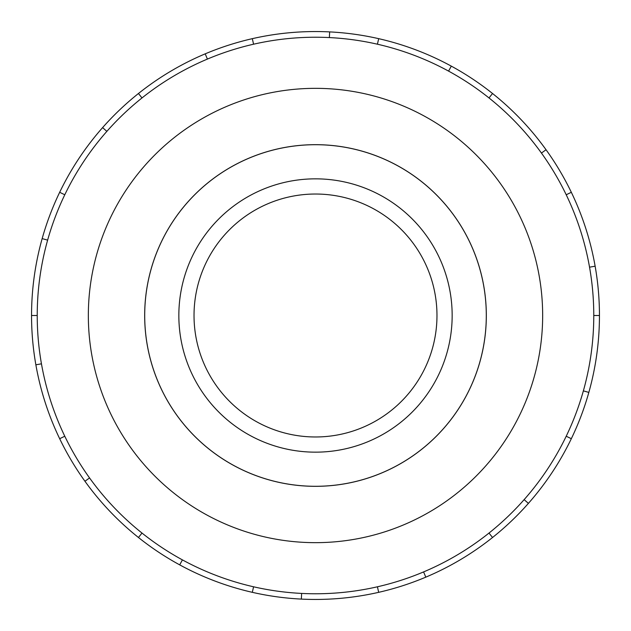 <?xml version="1.0" encoding="UTF-8"?>
<svg xmlns="http://www.w3.org/2000/svg" width="631" height="631" viewBox="0 0 631 631"><rect width="100%" height="100%" fill="white"/><g stroke="black" fill="none" stroke-linecap="round" stroke-linejoin="round"><path stroke-width="0.95" d="M144.704 315.5A170.796 170.796 0 0 0 315.5 486.296A170.796 170.796 0 0 0 486.296 315.5A170.796 170.796 0 0 0 315.5 144.704A170.796 170.796 0 0 0 144.704 315.5M194.025 315.5A121.475 121.475 0 0 0 315.5 436.975A121.475 121.475 0 0 0 436.975 315.5A121.475 121.475 0 0 0 315.5 194.025A121.475 121.475 0 0 0 194.025 315.5M452.159 315.5A136.659 136.659 0 0 1 315.5 452.159A136.659 136.659 0 0 1 178.841 315.5A136.659 136.659 0 0 1 315.5 178.841A136.659 136.659 0 0 1 452.159 315.5M144.673 315.5A170.827 170.827 0 0 0 315.5 486.327A170.827 170.827 0 0 0 486.327 315.5A170.827 170.827 0 0 0 315.5 144.673A170.827 170.827 0 0 0 144.673 315.5M593.771 315.5A278.271 278.271 0 0 0 315.5 37.229A278.271 278.271 0 0 0 37.229 315.5A278.271 278.271 0 0 0 315.5 593.771A278.271 278.271 0 0 0 593.771 315.5L599.45 315.5A283.95 283.95 0 0 1 571.331 438.703L566.212 436.234A278.271 278.271 0 0 0 583.367 390.865L588.833 392.403M542.66 315.5A227.16 227.16 0 0 0 315.5 88.34A227.16 227.16 0 0 0 88.34 315.5A227.16 227.16 0 0 0 315.5 542.66A227.16 227.16 0 0 0 542.66 315.5M41.457 363.819L35.864 364.805A283.95 283.95 0 0 1 571.331 192.297A283.95 283.95 0 0 1 599.45 315.5M47.633 240.135L42.167 238.597M59.669 192.297L64.788 194.766M31.55 315.5L37.229 315.5M106.86 131.374L102.601 127.612M138.457 93.498L141.999 97.939M207.41 59.077L205.201 53.848M252.313 38.672L253.575 44.209M329.374 37.576L329.65 31.905M378.687 38.672L377.425 44.209M448.586 71.114L451.299 66.129M492.543 93.498L489.001 97.939M541.437 153.065L546.052 149.744M571.331 192.297L566.212 194.766M589.543 267.181L595.136 266.195M524.14 499.626L528.399 503.388A283.95 283.95 0 0 1 492.543 537.502L489.001 533.061M571.331 438.703A283.95 283.95 0 0 1 528.399 503.388M423.59 571.923L425.799 577.152A283.95 283.95 0 0 1 378.687 592.328L377.425 586.791M492.543 537.502A283.95 283.95 0 0 1 425.799 577.152M301.626 593.424L301.35 599.095A283.95 283.95 0 0 1 252.313 592.328L253.575 586.791M378.687 592.328A283.95 283.95 0 0 1 301.35 599.095M182.414 559.886L179.701 564.871A283.95 283.95 0 0 1 138.457 537.502L141.999 533.061M252.313 592.328A283.95 283.95 0 0 1 179.701 564.871M89.563 477.935L84.948 481.256A283.95 283.95 0 0 1 59.669 438.703L64.788 436.234M138.457 537.502A283.95 283.95 0 0 1 84.948 481.256M59.669 438.703A283.95 283.95 0 0 1 35.864 364.805"/></g></svg>
